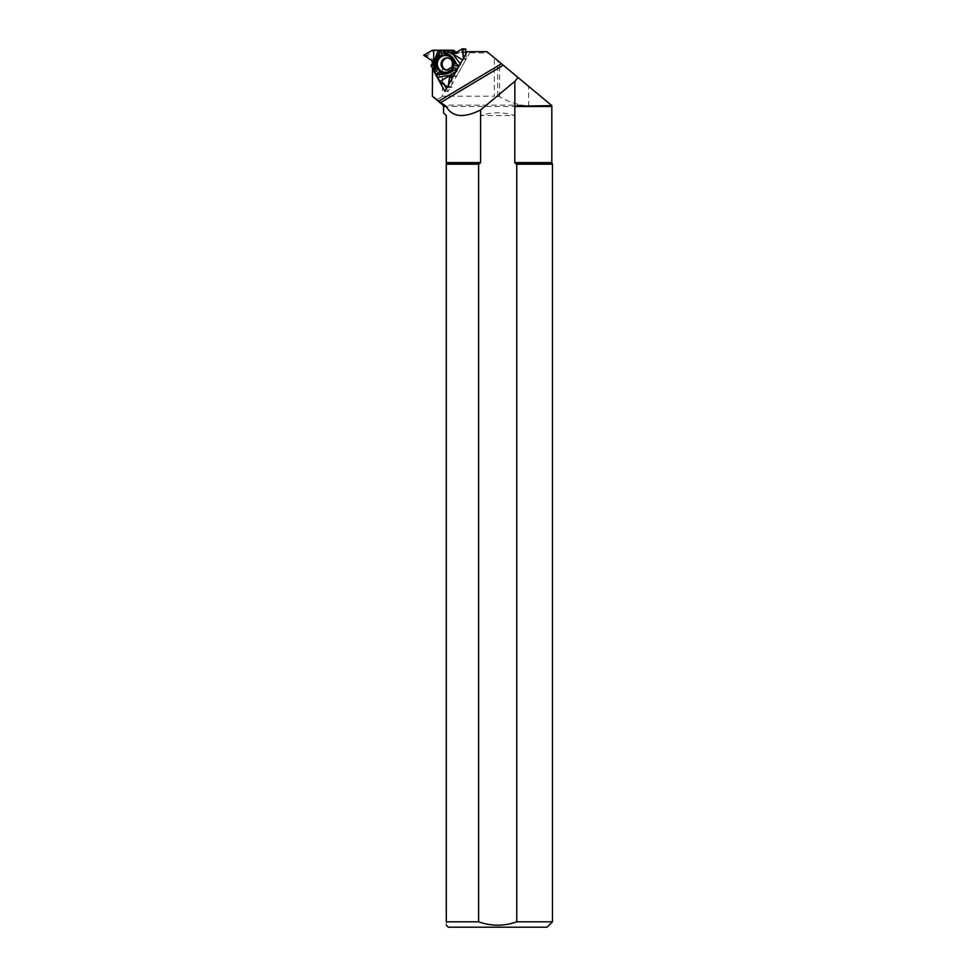 <?xml version="1.0" encoding="UTF-8"?>
<svg xmlns="http://www.w3.org/2000/svg" width="976" height="976" viewBox="0 0 976 976"><rect width="100%" height="100%" fill="white"/><g stroke="black" fill="none" stroke-linecap="round" stroke-linejoin="round"><path stroke-width="0.73" stroke-dasharray="4.88 3.66" d="M452.144 78.397L451.534 87.474L443.238 82.728L433.734 65.368A0.647 0.622 93.7 0 1 434.003 64.843L434.771 64.27A0.647 0.622 -86.3 0 0 435.028 63.745L435.04 61.525A0.647 0.622 -86.3 0 0 434.735 60.963L426.976 55.412L435.003 50.459L453.889 50.386M466.089 53.595L466.064 59.353L456.329 76.348A0.647 0.622 93.7 0 1 455.768 76.372L454.901 75.969A0.647 0.622 -86.3 0 0 454.34 76.006L453.059 76.762M466.064 59.353L463.429 59.182L460.33 63.818M457.207 69.381L460.66 64.245M457.415 69.333L456.524 70.589M455.975 71.577L456.927 70.772M456.829 71.065L453.352 76.25L463.441 58.292L466.138 59.072M455.682 52.911L456.866 53.631A0.647 0.622 -86.3 0 0 457.488 53.631L465.418 49.068L462.185 48.861M447.947 57.938A6.149 5.941 93.7 0 1 453.254 67.161A6.149 5.941 93.7 0 1 447.154 70.162M454.121 65.075L454.121 65.075A9.211 8.894 -86.3 0 0 454.206 63.879L454.206 63.867M455.682 72.09L456.536 71.59M443.555 112.838L446.3 115.583L446.3 921.808L478.618 921.808L478.618 164.2L480.595 162.589L480.595 115.583L514.779 115.583C503.384 111.911 491.989 111.911 480.595 115.583M446.3 164.2L478.618 164.2M552.05 163.456L515.499 163.456L514.779 162.589L516.755 164.2L516.755 921.808C504.031 926.322 491.318 926.322 478.618 921.808M442.396 53.631L435.662 53.192L436.919 51.899L444.617 52.399L442.396 53.631L442.396 96.221L494.332 96.221L494.332 57.779L551.843 105.652M444.617 52.399L488.61 53.021L494.332 57.779M551.843 106.189L528.663 106.189L522.062 105.14C514.242 103.761 506.751 100.967 499.59 96.77L494.332 96.221M442.396 96.221C439.078 99.491 435.735 99.491 432.368 96.221M488.61 53.021L487.024 51.691M467.15 51.691L470.261 51.899L467.04 51.899M466.064 51.899L457.317 51.899M454.694 51.899L436.919 51.899M516.755 921.808L552.477 921.808M446.3 921.808C446.3 926.285 446.3 926.285 446.3 921.808M448.301 927.2L547.085 927.2M516.755 164.2L552.477 164.2M551.818 162.589L514.779 162.589L514.779 115.583M444.348 84.875L435.601 69.064L432.99 68.893M435.601 69.064L435.662 53.192M470.261 51.899L448.008 91.488L446.41 88.596M444.897 91.293L448.008 91.488M435.259 50.386L432.624 50.215M453.95 75.872L456.683 76.043M457.488 53.631L454.816 53.46M456.866 53.631L454.755 53.485M448.521 57.95L447.411 57.877A6.149 5.941 93.7 0 1 452.144 67.088A6.149 5.941 93.7 0 1 446.618 70.15L447.728 70.223M443.043 82.521L440.396 82.35M431.063 65.648L433.808 65.831M448.74 86.84L451.973 87.047M454.34 76.006L452.388 75.872M454.901 75.969L452.23 75.799M455.768 76.372L453.035 76.201M456.329 76.348L453.584 76.165M456.5 76.25L453.755 76.067M451.351 87.413L448.118 87.206M440.579 82.545L443.238 82.728M423.743 55.937L426.976 56.157M434.735 60.963L432.063 60.793M435.04 61.525L432.38 61.342M435.028 63.745L432.368 63.574M434.771 64.27L432.087 64.099M434.003 64.843L431.27 64.66M433.734 65.368L430.989 65.185M433.734 65.563L430.989 65.38M426.976 55.412L423.743 55.205M432.331 50.288L435.003 50.459M446.3 162.589L480.595 162.589M446.3 163.456L479.887 163.456M522.062 105.14L442.945 105.14M443.555 106.469L551.818 106.469M497.687 96.295L497.687 60.573M499.59 96.77L499.59 62.159M528.663 106.189L528.663 86.364M454.487 53.546L457.146 53.717M452.022 75.75L454.694 75.921M453.34 76.25L455.975 76.433M449.985 56.706C453.755 59.853 454.609 63.684 452.535 68.222L449.009 71.638M448.301 87.254L451.534 87.474M503.311 65.258L440.505 102.687"/><path stroke-width="1.46" d="M433.905 70.479L430.989 65.38L432.368 63.574L432.063 60.793L423.743 55.205L432.331 50.288L438.346 50.215L433.991 61.744L434.003 70.772L436.345 67.881A9.675 9.333 93.7 0 1 439.737 55.815L442.104 55.327L440.896 50.203L451.18 50.203L452.364 52.338L454.487 53.546L462.185 48.861L462.807 49.227L463.441 58.292L462.185 48.861L454.816 53.46L452.364 52.338L451.144 50.203L432.624 50.215L423.743 55.205L432.063 60.793L432.368 63.574L431.063 65.648L440.579 82.545L448.118 87.206L449.485 77.494L451.681 75.835L453.34 76.25M440.896 50.203L438.346 50.215M451.205 50.215L454.304 50.557A0.647 0.622 93.7 0 1 454.609 51.045L454.706 52.021A0.647 0.622 -86.3 0 0 455.011 52.521L455.682 52.911M465.418 49.068L466.089 53.595M447.154 70.162A6.149 5.941 93.7 0 1 447.947 57.938M453.242 76.25L451.681 75.835L449.485 77.494L448.289 87.254L440.579 82.545L437.675 77.287L449.472 75.384L456.829 71.065M456.927 70.772L452.437 69.503A9.675 9.333 93.7 0 1 440.664 72.529L439.725 71.089L436.04 74.762L437.675 77.287M436.04 74.762L434.003 70.772M453.059 76.762L452.474 77.116A0.647 0.622 -86.3 0 0 452.156 77.665L452.144 78.397M452.535 68.235A8.65 8.357 93.7 0 1 437.175 65.892A8.65 8.357 93.7 0 1 449.985 56.706A8.65 8.357 93.7 0 1 452.535 68.235M460.66 64.245L453.193 54.632L445.947 50.215M462.575 59.841L446.52 50.215M443.677 50.191L444.995 51.911L445.556 50.215M444.995 51.911L445.373 52.411C450.57 54.68 454.255 58.523 456.402 63.928L459.257 65.929M454.926 69.869L457.207 69.381M457.549 68.771L453.462 67.551L452.437 69.503M458.732 66.661L454.096 65.282L454.194 63.269L456.402 63.928M454.206 63.879A9.211 8.894 -86.3 0 0 444.324 54.766L443.25 50.203M442.104 55.327A9.211 8.894 -86.3 0 0 438.151 69.394L436.345 67.881M434.869 72.663L438.151 69.394M439.725 71.089A9.211 8.894 -86.3 0 0 453.462 67.551M444.324 54.766L445.812 54.253A9.675 9.333 93.7 0 1 454.194 63.269M445.812 54.253L445.373 52.411M439.981 81.459L455.682 72.09M454.194 70.016C449.68 73.554 444.617 74.945 439.005 74.188L436.284 75.555M434.479 72.163L434.906 69.869M440.664 72.529L439.005 74.188M433.698 50.215L433.612 69.955M435.028 69.186C434.344 63.391 435.735 58.157 439.188 53.509L439.81 50.191M439.737 55.815L439.188 53.509M446.215 106.469C452.217 117.242 463.685 118.401 480.595 109.959L480.595 162.589L478.618 164.2L478.618 921.808L446.3 921.808L446.3 115.583L443.555 112.838L443.555 106.469L446.215 106.469L432.368 96.221L432.478 68.869L444.897 91.293L467.15 51.691L487.024 51.691L551.843 105.652L514.84 106.189L514.779 162.589L515.499 163.456L514.779 162.589L551.818 162.589L552.05 163.456L515.499 163.456L516.755 164.2L552.477 164.2L552.477 921.808L516.755 921.808L516.755 164.2M478.618 164.2L446.3 164.2M444.775 105.14L442.945 105.14L432.368 96.221M467.04 51.899L466.064 51.899M457.317 51.899L454.694 51.899M478.618 921.808C491.318 926.322 504.031 926.322 516.755 921.808M446.3 921.808C446.3 926.285 446.3 926.285 446.3 921.808M552.477 921.808L547.085 927.2L448.301 927.2L446.3 925.199M440.444 102.724L503.287 65.233M480.595 109.959L514.84 81.337L518.061 77.531M446.41 88.596L444.348 84.875M514.84 81.337L514.84 106.189M455.011 52.521L452.364 52.338M454.706 52.021L452.034 51.85M454.609 51.045L451.888 50.874M454.304 50.557L451.559 50.374M454.145 50.459L451.4 50.276M466.04 49.434L462.807 49.227M446.618 70.15A6.149 5.941 93.7 0 1 441.091 63.635A6.149 5.941 93.7 0 1 447.411 57.877C451.925 58.731 453.389 61.83 451.803 67.185L446.618 70.15M452.156 77.665L449.485 77.494M452.474 77.116L449.814 76.945M452.388 75.872L451.681 75.835M452.461 68.113A8.394 8.113 93.7 0 1 438.419 68.113A8.394 8.113 93.7 0 1 445.495 55.522A8.394 8.113 93.7 0 1 452.461 68.113M479.887 163.456L446.3 163.456M438.517 101.297L501.505 63.757M480.595 162.589L446.3 162.589M551.818 162.589L551.818 106.469L514.779 106.469M451.18 50.203L453.913 50.386M462.417 48.8L465.65 49.007M552.05 163.456L552.477 164.2M442.945 105.14L443.555 106.469"/></g></svg>

